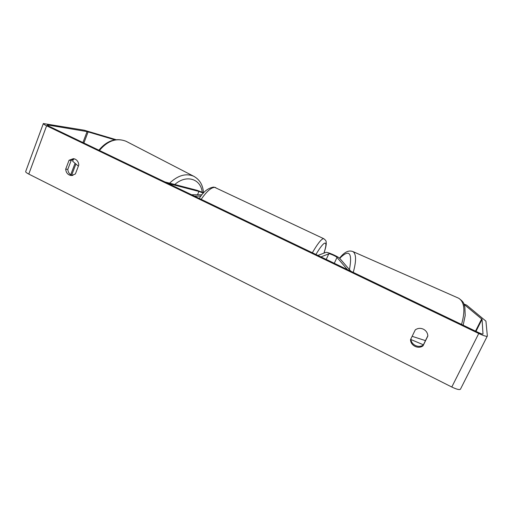 <?xml version="1.0" encoding="UTF-8"?>
<svg xmlns="http://www.w3.org/2000/svg" width="513" height="513" viewBox="0 0 513 513"><rect width="100%" height="100%" fill="white"/><g stroke="black" fill="none" stroke-linecap="round" stroke-linejoin="round"><path stroke-width="0.77" d="M165.006 181.974L196.979 190.291L203.706 192.798M168.04 183.436L198.909 191.432L203.379 193.151M201.955 194.812L191.599 194.748M200.936 196.107L194.401 196.101M464.053 304.376L482.06 319.31L483.009 333.989C482.63 334.258 481.2 333.822 478.725 332.674L48.812 126.16L47.177 125.025L47.844 125.012L87.095 131.591L114.816 139.844M410.919 338.824C410.817 344.71 418.781 348.628 423.36 344.896L427.842 335.765M72.365 175.51C69.633 174.593 68.114 172.535 67.806 169.335L71.179 160.422L74.423 158.85M69.075 160.236L73.423 158.645L75.231 159.165C77.399 160.345 78.585 162.294 78.797 165L75.379 173.978L71.281 175.561C67.985 175.042 66.126 172.919 65.69 169.194L69.075 160.236L71.179 160.422M423.385 329.179C420.48 327.903 417.781 328.134 415.28 329.859L410.541 339.6C410.381 345.544 418.435 349.552 423.058 345.781L427.848 336.015C427.669 332.963 426.181 330.686 423.385 329.179M463.919 304.036L466.663 305.132L485.933 321.151L487.35 336.009L460.456 389.187C459.539 390.066 456.653 389.341 451.786 387.02L28.792 174.087C26.484 172.894 25.451 172.028 25.701 171.489L43.348 123.53L84.196 130.212L116.021 139.664M487.331 336.13C486.58 336.682 483.721 335.803 478.751 333.501L46.606 125.8C44.253 124.646 43.163 123.889 43.348 123.53M71.025 174.959L72.942 175.388M423.36 344.896L423.058 345.781M67.806 169.335L65.69 169.194M350.834 271.242L339.914 258.571C338.465 256.647 327.102 251.665 325.864 252.415L317.9 255.423M347.365 269.569L336.996 257.411C336.175 256.295 329.493 253.364 328.795 253.813L320.984 256.898M425.457 340.619L412.138 336.316M73.474 159.043L72.654 161.21L78.361 166.141M197.524 194.786L198.909 191.432M99.426 150.476C107.711 140.658 116.598 137.599 126.089 141.287C116.066 137.484 106.993 140.459 98.874 150.206M194.446 176.639L193.632 176.215C185.911 173.035 177.902 175.356 169.604 183.173M174.792 184.52C186.283 174.176 200.846 178.819 202.186 192.131M451.786 387.02L478.751 333.501M28.792 174.087L46.606 125.8M71.692 175.093L75.905 164.013M83.882 143.012L88.127 131.847M70.704 174.76L75.058 163.288M82.933 142.55L87.095 131.591M47.651 125.538L47.844 125.012M476 331.36L482.06 319.31M475.513 331.129L481.681 318.862M334.303 263.297L336.996 257.411M326.242 259.424L328.795 253.813M312.353 252.755C317.31 244.233 320.901 239.552 323.132 238.705L323.876 238.763M323.908 253.153C326.23 246.208 326.512 242.867 324.748 243.111C322.927 243.835 319.99 247.625 315.937 254.474M323.979 253.127C326.71 244.848 326.281 243.329 326.153 242.04C326.364 241.187 325.563 240.071 323.741 238.699L214.697 187.367C211.099 187.495 206.598 191.49 201.186 199.358M352.611 251.421L352.88 251.543C356.304 253.845 356.432 260.803 353.265 272.409M461.546 324.421C465.419 310.698 464.477 301.971 458.699 298.239C465.015 302.798 463.508 303.933 464.868 307.165L465.201 315.559L463.175 325.204M349.449 269.633C352.534 252.588 349.289 248.831 339.709 258.366M203.462 192.689C202.962 185.007 199.679 179.518 193.632 176.215L126.089 141.287M215.768 187.591L213.607 187.091C208.028 188.04 203.244 191.817 199.256 198.428M410.977 339.561L423.405 344.8M339.51 258.186C345.089 251.267 349 250.19 352.88 251.543L458.699 298.239"/></g></svg>
